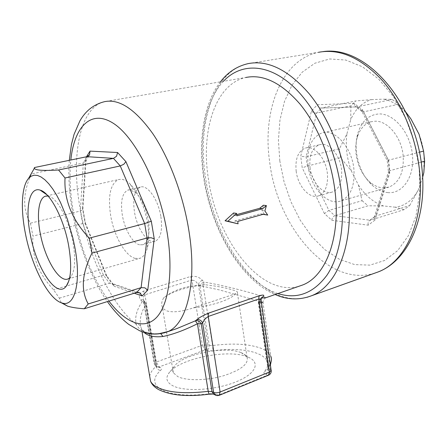 <?xml version="1.0" encoding="UTF-8"?>
<svg xmlns="http://www.w3.org/2000/svg" width="447" height="447" viewBox="0 0 447 447"><rect width="100%" height="100%" fill="white"/><g stroke="black" fill="none" stroke-linecap="round" stroke-linejoin="round"><path stroke-width="0.34" stroke-dasharray="2.23 1.68" d="M388.281 159.976L362.31 109.582L353.946 103.352L317.348 104.743L311.43 111.04L300.736 156.316L302.233 167.815L307.318 166.066L340.586 157.702L351.376 170.989L358.466 185.142L362.064 200.697L328.897 210.397L324.433 213.605L331.825 220.259L368.216 225.187L375.067 220.025L389.728 173.034L388.281 159.976L387.214 160.529L419.42 152.187M382.582 187.863L388.896 187.131C399.344 182.722 404.099 172.224 403.16 155.64C401.467 137.117 387.594 120.561 375.055 121.215L371.122 121.752C364.568 123.758 359.991 128.837 357.382 136.994C355.818 142.235 355.382 147.901 356.08 153.986C357.65 165.502 362.143 174.755 369.552 181.75C373.67 185.399 378.011 187.438 382.582 187.863M387.745 192.601C402.635 194.199 414.838 176.638 412.43 154.589C410.245 132.541 393.902 113.298 378.944 113.946C368.864 114.728 361.897 120.997 358.041 132.748C352.61 149.756 359.159 173.861 372.34 185.332C377.19 189.64 382.325 192.065 387.745 192.601M419.062 134.262C421.65 140.956 423.315 147.862 424.058 154.975L423.806 172.279L423.309 175.308M421.163 162.132L389.734 170.726L388.477 171.922L387.214 160.529L361.852 111.281L363.601 111.867L398.802 104.212L392.058 99.43L383.358 99.139C392.421 100.832 400.758 106.28 408.362 115.488L410.882 118.841M308.128 166.049C310.453 187.198 327.182 205.944 340.586 201.016C350.655 196.658 355.074 185.863 353.851 168.631C351.677 147.013 334.758 128.658 322.069 132.904C311.207 137.369 306.564 148.421 308.128 166.049M310.039 167.625C311.654 182.354 323.231 195.333 332.372 192.009C339.385 188.992 342.441 181.482 341.536 169.474C339.994 154.522 328.327 141.727 319.521 144.727C312.135 147.801 308.972 155.433 310.039 167.625M296.165 171.14C297.847 186.019 309.374 199.189 318.409 195.892C325.332 192.886 328.31 185.321 327.349 173.185C325.734 158.065 314.101 145.079 305.407 148.069C298.115 151.131 295.037 158.825 296.165 171.14M219.231 395.332L216.622 394.438C214.806 393.639 212.297 393.433 209.09 393.829C188.131 396.333 172.402 395.053 161.92 389.996C152.807 384.616 152.36 378.078 160.585 370.384C161.808 369.211 161.747 368.272 160.395 367.574L157.283 367.155L156.037 364.953L154.74 364.333L155.981 366.529L159.087 366.948L205.112 349.94C207.145 348.945 208.078 347.241 207.916 344.844L202.362 345.24L204.894 349.833L206.492 350.498C208.525 349.498 209.464 347.794 209.302 345.386L199.993 286.359L203.301 286.387L203.961 282.057C236.072 287.522 267.446 297.942 266.334 297.573M206.492 350.498L213.046 350.845L212.571 345.548L203.29 286.387L219.684 289.991L262.97 302.323L270.675 355.963C269.06 352.61 265.473 349.917 259.903 347.878C247.755 343.816 231.976 343.039 212.571 345.548L209.302 345.386L207.916 344.844L198.395 284.543L195.311 280.962L191.964 279.978L190.556 276.497L143.498 291.148C139.146 293.355 138.201 296.272 140.66 299.892L142.146 299.68L143.493 300.172L144.046 301.881L145.588 303.815L145.146 302.206L143.895 301.569L142.14 301.753C136.592 310.022 134.625 317.554 136.234 324.349C139.777 331.305 147.281 334.39 158.746 333.602L170.916 330.612M247.47 356.89C227.892 348.464 177.157 359.047 168.463 373.748C165.418 378.553 166.876 382.565 172.838 385.772C184.672 392.002 215.253 390.27 235.737 381.973C256.394 373.77 260.903 362.12 247.862 357.047L247.47 356.89M240.944 352.599C224.523 345.548 181.108 354.583 174.017 366.797C172.637 368.926 172.408 370.921 173.33 372.781L177.884 376.67C186.561 380.933 206.581 380.66 223.209 375.871C240.911 370.138 248.856 363.942 247.04 357.276C246.146 355.443 244.224 353.929 241.274 352.728L240.944 352.599M108.945 301.099C92.188 277.732 80.449 248.655 73.738 213.867C70.168 194.322 69.201 176.369 70.822 160.015M138.19 292.344L112.538 283.571L113.493 284.594L113.979 286.192L106.609 276.514L85.209 223.511L82.455 208.336L82.902 208.995L82.684 209.827L80.376 211.029L30.424 223.176C22.462 209.302 22.78 192.892 31.391 173.944L83.332 162.999L85.751 161.412L88.83 155.701M34.441 167.541L31.391 173.944M30.424 223.176L32.933 236.117L82.661 223.578L85.472 223.288L82.857 208.855M48.097 196.032L49.069 196.272C57.54 198.429 69.101 220.282 73.034 242.514C75.806 259.048 75.102 270.429 70.928 276.654L69.598 278.04M135.145 258.388C125.294 255.975 114.074 235.96 110.7 215.784C107.733 195.808 110.353 183.723 118.572 179.532L121.573 179.281C124.149 179.571 126.853 181.001 129.68 183.572C138.257 192.188 144.23 205.285 147.599 222.88C149.214 232.988 149.108 241.464 147.281 248.308C145.705 253.762 143.275 257.092 139.984 258.293L135.145 258.388M139.593 244.816C132.675 243.364 124.663 229.372 122.333 215.163C120.332 201.306 122.204 192.931 127.943 190.036L130.256 189.863L135.933 192.936C141.883 198.932 146.001 207.956 148.292 219.991C149.399 226.925 149.326 232.775 148.063 237.553C146.946 241.469 145.197 243.855 142.811 244.716L139.593 244.816M144.012 332.356L141.498 328.802L140.984 327.411C140.403 325.209 138.821 324.187 136.234 324.349C111.202 304.675 88.808 256.913 80.393 209.961C70.62 158.372 78.918 107.721 104.486 101.681L245.755 77.487C214.962 84.17 200.737 131.457 208.419 178.923C216.633 239.419 260.746 297.758 299.3 286.158M233.608 212.968L234.005 215.37L236.737 214.621M263.384 205.218L261.931 210.548L264.708 214.649M163.669 297.881C161.618 301.334 161.177 304.401 162.35 307.095L164.105 309.358L166.96 310.95C173.14 312.704 181.946 311.671 193.383 307.854C202.999 306.787 211.889 304.899 220.036 302.189C228.004 299.445 233.284 296.584 235.882 293.612C237.474 293.003 237.938 292.411 237.279 291.841C236.541 291.221 234.602 290.472 231.462 289.6C224.847 287.605 215.94 285.974 204.743 284.705C186.494 287.002 173.062 291.176 164.446 297.216L163.669 297.881L164.446 297.216M193.383 307.854L235.882 293.612M160.898 216.694C162.663 230.311 160.741 238.508 155.131 241.285C147.773 244.207 137.084 228.702 134.491 212.085C132.558 198.334 134.53 190.003 140.397 187.092C147.46 184.348 158.333 199.68 160.898 216.694M204.743 284.705C188.142 285.326 174.844 289.393 164.842 296.92M263.065 214.32L260.456 213.8L234.831 220.958L235.139 223.338M261.372 298.115L260.26 298.585C258.796 299.859 258.455 301.546 259.238 303.63L260.718 302.558L270.368 369.485L271.245 370.496M202.407 280.319C200.267 281.18 198.932 282.588 198.395 284.543L199.993 286.359L202.01 283.158L203.961 282.057L202.407 280.319C199.401 277.062 195.451 275.788 190.556 276.497M61.211 302.736L59.345 298.166L53.579 289.768C38.487 273.76 31.603 255.874 32.933 236.117M59.345 298.166L109.521 283.197L112.532 283.566M106.609 276.514L106.693 275.743L106.09 275.112L103.469 275.223L53.579 289.768M82.455 208.336L85.578 158.864L85.992 160.73M85.578 158.864L86.506 156.768M234.005 215.37L236.91 215.806M261.931 210.548L264.892 210.945M140.66 299.892L145.616 304.943C140.688 313.146 139.14 320.639 140.984 327.411M163.909 332.976L159.534 333.417L160.752 333.669M261.082 299.892L260.718 302.558C259.936 300.552 260.204 298.92 261.523 297.668L261.601 297.618M260.456 213.8L263.428 214.219M234.831 220.958L237.731 221.421M160.395 367.574L158.881 366.831L156.389 362.031L202.362 345.24L191.964 279.978L144.906 294.763L143.118 297.445L154.74 364.333L154.276 363.942L154.388 363.26L156.389 362.031L144.906 294.763L143.498 291.148M261.489 297.875L261.109 298.143C259.489 299.037 258.668 300.468 258.657 302.435L258.433 303.144L259.238 303.63L268.658 368.809L270.368 369.485C270.524 372.15 269.519 374.061 267.356 375.212L268.401 375.279M260.266 298.579C258.774 299.781 258.165 301.306 258.433 303.144L267.848 368.177L268.032 367.317L267.144 370.39L267.848 368.177L268.658 368.809C268.815 371.468 267.809 373.374 265.647 374.519C263.892 373.748 263.49 372.737 264.434 371.496C277.9 355.711 247.951 345.62 213.046 350.845M261.439 302.401L258.657 302.435M375.067 220.025L374.217 217.51L374.67 216.622L375.609 216.057L409.67 205.536L404.038 209.677L369.63 220.449C368.233 221.472 367.764 223.053 368.216 225.187M353.946 103.352L355.08 106.436L356.924 106.883L392.058 99.43M311.43 111.04C312.928 112.594 314.671 113.264 316.666 113.057L350.884 105.866L355.834 100.927L320.84 108.09C319.152 107.856 317.99 106.738 317.348 104.743M409.67 205.536L418.336 189.919C412.615 200.25 404.937 206.011 395.304 207.196L404.038 209.677M350.884 105.866L350.727 119.707C355.248 109.169 362.131 102.486 371.379 99.647L355.834 100.927M405.764 112.001L398.802 104.212M395.304 207.196L383.409 205.938L368.071 205.793L334.848 215.7L370.133 220.22L375.609 216.057L389.734 170.726L388.577 160.333L363.601 111.867L356.924 106.883L321.443 108.045L316.666 113.057L306.128 156.847L339.491 148.711L346.933 133.821L350.727 119.707M422.65 177.252L418.336 189.919M371.379 99.647L383.358 99.139M340.586 157.702L339.491 148.711M351.376 170.989C346.816 158.601 345.335 146.208 346.933 133.821M358.466 185.142C365.395 195.713 373.709 202.642 383.409 205.938M362.064 200.697L368.071 205.793M331.825 220.259C332.037 218.002 333.043 216.482 334.848 215.7L328.897 210.397L307.318 166.066L306.128 156.847L300.736 156.316M389.728 173.034L388.477 171.922M362.31 109.582L361.852 111.281M279.816 160.97L278.42 140.123L279.967 120.003L284.499 101.413L291.969 85.193L302.211 72.179L314.939 63.195L329.679 58.959L345.782 60.054L362.433 66.776L378.643 79.074L393.366 96.479L405.58 118.042L414.403 142.442L419.208 168.05L419.711 193.154L415.984 216.124L408.429 235.603L397.696 250.588L384.582 260.495L369.948 265.127L354.627 264.596L339.385 259.271L324.885 249.677L311.682 236.435L300.239 220.231L290.93 201.77L284.041 181.773L279.816 160.97M374.687 273.178C328.126 287.812 277.363 226.601 269.686 162.144C262.126 111.476 280.912 59.92 318.443 52.31L323.22 51.584M307.083 297.283C263.305 309.486 214.677 244.392 205.542 177.599C196.915 124.601 212.856 71.017 248.18 63.614L318.443 52.31M277.922 293.556C242.872 282.292 211.973 230.674 204.34 178.554C198.339 140 204.76 101.262 223.427 81.309M149.7 376.245C150.209 372.982 152.349 369.68 156.115 366.344C156.757 368.769 158.244 370.116 160.585 370.384M86.953 156.673L83.332 162.999L80.376 211.029L82.661 223.578L103.469 275.223L109.521 283.197L136.614 292.5M134.273 293.226L113.979 286.192M143.336 300.021L145.398 302.58L146.046 304.122L145.588 303.815L156.037 364.953L156.562 365.562L156.115 366.344L145.616 304.943L146.046 304.122L156.5 365.35L157.283 367.155L155.981 366.529L154.276 363.942L143.325 299.976M265.647 374.519L267.356 375.212L218.248 395.221L216.074 395.399M216.622 394.438L214.56 394.645M209.09 393.829L208.989 394.209M270.446 364.942L267.144 370.39L264.434 371.496M258.651 302.44L268.032 367.317L270.295 363.886M324.433 213.605L302.233 167.815M220.455 81.823C203.279 104.056 198.077 141.252 203.787 178.398C211.425 229.339 240.106 279.548 275.123 294.528M423.806 172.279L423.829 172.62M388.896 187.131L340.586 201.016M318.409 195.892L332.372 192.009M174.017 366.797L168.463 373.748M69.307 160.328C68.151 176.878 69.307 194.596 72.788 213.476C78.471 245.945 92.73 281.04 107.392 301.58M70.928 276.654L68.844 280.912M67.972 278.973L139.984 258.293M173.33 372.781L162.35 307.095M155.131 241.285L142.811 244.716M140.397 187.092L127.943 190.036M247.04 357.276L237.279 291.841M135.933 192.936L129.68 183.572M148.063 237.553L147.281 248.308M46.225 195.998L118.572 179.532M49.069 196.272L47.008 194.853M113.488 284.594L106.693 275.743M106.716 275.86L85.478 223.282M82.902 208.995L86.014 160.054M170.899 330.618L159.534 333.417C155.299 334.088 151.282 333.859 147.488 332.741C143.56 331.009 144.75 332.456 141.492 328.78M141.498 328.802L141.995 331.668M260.26 298.585L261.523 297.668M241.274 352.728L247.862 357.047M265.803 297.797C263.886 298.982 262.948 300.49 262.976 302.328M270.675 355.963L271.39 360.187M225.21 297.199L209.716 302.396M305.407 148.069L319.521 144.727M371.122 121.752L322.069 132.904M408.362 115.488L408.133 115.013M369.552 181.75L372.34 185.332M357.382 136.994L358.041 132.748M369.624 220.444L374.67 216.622M374.217 217.51L388.454 171.693M361.969 111.532L355.08 106.436M356.326 106.928L320.84 108.09"/><path stroke-width="0.67" d="M419.42 152.187L423.594 151.086L424.628 161.183L421.163 162.132M422.65 177.252L423.829 172.62L424.628 161.183M70.822 160.015C74.163 127.389 90.45 109.157 112.633 122.875C134.731 136.262 159.378 184.332 167.2 233.016C173.676 272.866 168.295 306.391 155.64 318.342C142.923 330.305 124.691 322.036 108.945 301.099M25.334 233.133C20.534 208.95 21.54 186.287 28.608 178.342L31.206 176.185L34.179 175.196L37.481 175.447L41.063 176.967L44.845 179.739L48.768 183.756L52.74 188.947L56.68 195.227L60.496 202.48L67.413 219.265L72.844 237.832L74.845 247.258C81.455 281.901 74.873 306.921 62.541 303.133C48.924 300.278 31.62 266.49 25.334 233.133M90.786 245.671L89.277 238.139L144.672 223.556L151.309 221.237L154.237 238.843L151.052 237.726L147.097 237.988L91.987 253.091L90.786 245.671M88.83 155.701L89.584 154.751L86.953 156.673L34.441 167.541L34.419 168.156C34.659 170.279 42.711 170.894 58.574 170L65.022 177.984C63.921 199.82 72.006 219.874 89.277 238.139M68.626 245.481C71.967 265.35 71.185 278.911 66.262 286.164C56.842 299.373 36.336 268.178 30.29 234.546C25.01 208.581 29.184 186.393 40.152 190.131C50.03 192.506 63.86 218.734 68.626 245.481M69.598 278.04L67.972 278.973C59.077 282.772 44.812 258.528 40.275 233.507C36.57 214.783 38.61 198.077 45.46 196.172L48.097 196.032M299.3 286.158L302.211 285.147C325.517 276.855 341.067 237.743 334.909 190.344C330.92 158.238 317.56 125.529 300.127 104.224C281.521 82.874 263.395 73.962 245.755 77.487M238.083 223.818L225.059 220.768L233.608 212.968L236.558 213.398L236.91 215.806L262.652 208.704L266.401 205.598L264.892 210.945L267.725 215.074L263.428 214.219L237.731 221.421L238.083 223.818L227.92 221.231L236.558 213.398M236.737 214.621L259.679 208.313L263.384 205.218L266.401 205.598M267.725 215.074L263.065 214.32M170.916 330.612L177.113 328.467L195.356 320.851L196.641 319.823C199.183 317.627 203.223 315.37 208.755 313.062L259.478 295.668C263.87 294.562 264.887 295.037 262.534 297.099L261.529 297.668M266.334 297.573L261.372 298.115M58.574 170L113.471 158.367L116.538 156.26L117.583 152.511L125.92 161.652L123.791 164.267L120.265 165.926L65.022 177.984M91.987 253.091C81.874 273.368 80.616 290.321 88.227 303.954L84.287 308.76C77.37 308.301 71.811 307.441 67.609 306.167L61.211 302.736M88.227 303.954L141.112 287.65L144.85 287.823L147.745 290.12L142.168 295.97L140.017 292.964L136.614 292.5L84.287 308.76M208.989 394.209L208.218 391.332L211.995 391.633L213.61 392.405C215.393 393.042 217.56 392.913 220.108 392.019L208.257 316.448L204.938 319.024L202.592 322.823L201.239 323.879L197.429 323.745L195.356 320.851M86.506 156.768L90.009 151.125L89.584 154.751M227.92 221.231L225.059 220.768M259.679 208.313L262.652 208.704M160.752 333.669L162.954 336.496C154.282 337.424 147.968 336.043 144.012 332.356M268.401 375.279L269.418 372.021L258.863 298.976L260.97 299.613L261.188 300.624L271.206 370.664L269.418 372.021L220.108 392.019L219.231 395.332M162.954 336.496C173.073 334.44 184.566 330.188 197.429 323.745L208.218 391.332C185.483 394.042 168.491 392.689 157.249 387.275C153.98 385.554 151.757 383.565 150.578 381.313L149.7 376.245M196.641 319.823C199.222 319.242 201.206 320.242 202.592 322.823L213.61 392.405L214.929 394.824L217.074 395.623L219.024 395.405L268.502 375.24C270.446 374.284 271.363 372.703 271.245 370.496M262.981 302.328L261.439 302.401M423.594 151.086L419.062 134.262L410.882 118.841L405.764 112.001M318.443 52.31C339.402 48.371 360.455 57.501 381.593 79.695C401.361 101.882 415.911 136.212 419.47 170.167C425.002 220.064 405.574 261.892 378.156 271.938L374.687 273.178M220.455 81.823C227.797 72.23 237.039 66.162 248.18 63.614C267.937 59.809 288.254 69.838 309.128 93.691C328.69 117.539 343.659 154.226 348.017 190.187C354.722 243.056 337.161 286.376 311.319 295.83L307.083 297.283M223.427 81.309C239.721 63.781 265.457 62.736 290.276 83.846C315.018 104.911 335.999 147.991 341.201 190.914C345.341 225.193 339.513 256.544 326.997 275.134C313.375 293.428 297.015 299.568 277.922 293.556M69.307 160.328L71.419 144.605L74.034 134.418L79.873 120.953C85.628 110.772 93.836 104.347 104.486 101.681C119.181 98.558 135.301 109.236 152.846 133.72C169.368 158.137 183.264 195.155 188.913 230.82C197.501 283.549 186.522 325.03 167.094 331.937L163.909 332.976M262.534 297.099L261.489 297.875M136.614 292.5L141.112 287.65L147.097 237.988L144.672 223.556L120.265 165.926L113.471 158.367L86.953 156.673M214.56 394.645L213.308 394.047L211.995 391.633L201.239 323.879C199.887 321.276 197.926 320.264 195.361 320.845M90.009 151.125L117.583 152.511M125.92 161.652L151.309 221.237M154.237 238.843L147.745 290.12M142.168 295.97L134.273 293.226M208.755 313.062L208.218 314.437L208.257 316.448L258.863 298.976L258.869 297.02L259.478 295.668M216.074 395.399L213.308 394.047L208.95 394.215C187.07 396.986 170.229 395.405 158.417 389.471C154.584 387.303 151.969 384.582 150.578 381.313L141.995 331.668M270.295 363.886C271.659 361.036 271.787 358.393 270.675 355.963M323.22 51.584C366.372 45.197 415.906 102.492 421.979 168.687M28.608 178.342L34.419 168.15M68.844 280.912L66.262 286.164M302.211 285.147L265.909 297.719M177.096 328.472L167.094 331.937C157.713 335.133 148.533 334.719 139.565 330.702L128.753 324.399C121.12 318.571 113.996 310.967 107.392 301.58M45.46 196.172L46.225 195.998M47.008 194.853L40.152 190.131M62.541 303.133L67.609 306.167M140.023 292.969L138.19 292.344M177.012 328.5L170.899 330.618M261.082 299.892L261.601 297.618M271.39 360.187L270.446 364.942M275.123 294.528C287.287 299.848 299.356 300.278 311.319 295.83L378.156 271.938C408.558 260.355 427.271 217.661 422.007 168.949"/></g></svg>
